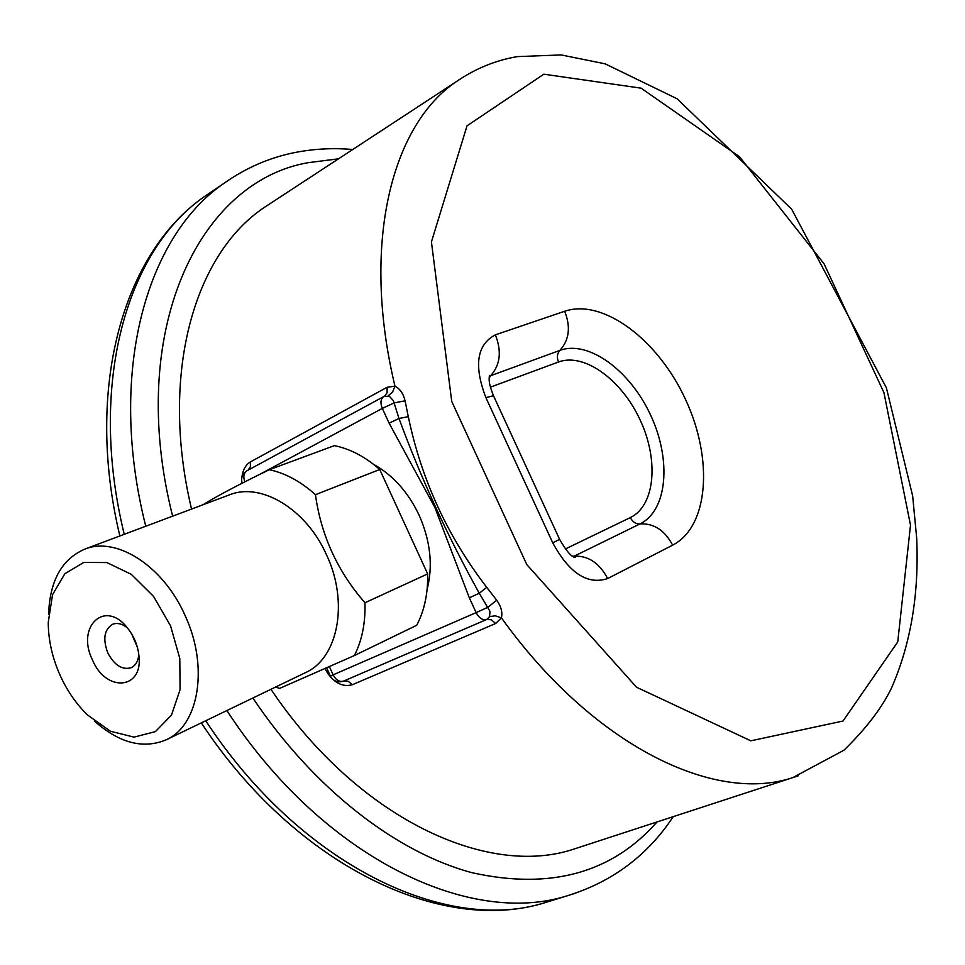 <?xml version="1.0" encoding="UTF-8"?>
<svg xmlns="http://www.w3.org/2000/svg" width="965" height="965" viewBox="0 0 965 965"><rect width="100%" height="100%" fill="white"/><g stroke="black" fill="none" stroke-linecap="round" stroke-linejoin="round"><path stroke-width="1.45" d="M271.056 203.012L265.013 206.968C194.508 253.252 159.225 373.491 191.54 509.074M270.948 689.3C357.472 818.091 487.373 878.476 574.284 848.959L579.615 847.222M241.865 477.361C242.842 469.907 245.701 464.756 250.43 461.897L387.122 387.279L394.975 386.169C400.017 388.798 403.382 393.684 405.059 400.813L408.304 416.651C421.331 479.4 447.471 536.299 486.734 587.323L496.71 600.254C501.064 606.249 502.644 612.124 501.45 617.877L495.648 623.499L352.394 684.704C343.456 687.213 335.338 683.582 328.052 673.835L325.048 668.757M241.95 483.296L241.805 481.825M60.3 675.765C67.321 691.061 76.368 704.1 87.441 714.908L110.372 731.217L134.026 737.127L155.353 731.639L171.481 715.149L180.081 689.625L179.792 658.407L170.528 625.79L153.544 596.394L131.288 574.332L106.886 562.559L83.738 562.45L64.848 573.741L52.556 594.669L48.25 622.365C48.322 640.205 52.339 657.997 60.3 675.765M92.447 659.927C75.813 626.575 105.028 598.807 127.489 627.998C133.749 635.887 137.537 644.813 138.827 654.777C143.918 689.637 106.114 693.051 92.447 659.927M48.6 614.174C49.842 580.315 62.17 558.518 85.608 548.808C117.199 536.576 163.375 566.419 184.846 614.995C208.91 665.874 199.236 725.198 166.414 739.709C143.351 749.431 119.31 743.183 94.293 720.952M166.414 739.709L305.676 672.545C338.257 658.046 348.968 602.015 326.472 554.718C306.448 509.532 261.78 482.391 230.37 494.502L228.403 495.238M275.495 687.104L279.657 688.383L354.384 655.549C362.02 640.531 365.542 622.932 364.963 602.763C337.581 571.401 321.08 535.382 315.446 494.695C300.73 481.463 285.351 473.14 269.307 469.714C238.512 484.659 216.389 496.36 202.927 504.804M315.446 494.695L379.74 469.497L427.664 573.91L364.963 602.763M269.307 469.714L334.348 445.649C350.199 448.846 365.325 456.795 379.74 469.497M354.384 655.549L416.735 625.272C424.407 610.604 428.05 593.487 427.664 573.91M427.097 589.506C433.164 565.9 430.523 541.148 419.16 515.274C408.123 492.066 392.924 475.094 373.564 464.346M329.439 666.791L333.118 674.849L476.131 612.63L469.316 597.805L434.865 507.457L389.112 423.165L398.991 418.484L393.394 400.692L389.269 396.205L383.829 396.47C380.632 398.834 380.126 402.803 382.321 408.388L258.958 474.78M352.394 684.704L348.1 681.23L343.564 681.109C339.451 682.207 335.965 680.12 333.118 674.849L330.332 675.958C333.335 681.181 337.726 682.906 343.504 681.133L486.734 619.47L489.605 616.623L489.967 611.352L479.279 593.258C447.893 536.793 421.126 478.544 398.991 418.484L408.304 416.651M469.316 597.805L479.279 593.258L486.734 587.323M328.052 673.835L329.234 673.534M489.605 616.623L495.274 615.803L501.45 617.877C592.968 745.462 714.184 804.038 792.808 777.609L574.284 848.959M495.648 623.499L491.257 619.735L486.734 619.47C482.669 620.507 479.123 618.227 476.131 612.63L487.94 607.214L496.71 600.254M389.112 423.165L382.321 408.388L394.094 402.924L405.059 400.813M798.224 775.836L792.808 777.609L843.893 750.251C865.846 728.877 881.66 708.25 891.334 688.371C910.743 644.246 919.187 594.163 916.678 538.12L912.661 495.974L886.401 387.834L791.65 209.176L677.104 98.78L605.188 63.847L561.16 54.933L517.337 56.609C495.901 60.264 475.854 68.394 457.229 81.024C391.501 124.292 360.814 243.988 394.975 386.169L392.526 392.176L388.147 395.783M127.404 627.889C122.241 623.764 117.344 622.546 112.712 624.234C104.232 629.397 102.604 638.951 107.815 652.907C114.365 665.223 122.133 670.168 131.131 667.744C135.643 665.597 138.2 661.194 138.791 654.523M131.735 634.077L137.307 647.105M265.013 206.968L463.562 76.898M564.67 311.261C603.27 298.137 658.335 340.03 685.608 399.631C713.376 459.026 708.829 526.528 672.641 545.153L607.648 578.554C587.552 585.128 569.254 573.21 552.74 542.825L485.902 397.652C473.658 365.59 476.806 344.65 495.347 334.855L564.67 311.261C570.858 326.894 569.278 339.933 559.917 350.367C588.626 339.861 630.302 370.669 650.772 415.457C671.628 460.088 667.454 510.557 640 523.911L574.163 556.178C588.276 555.563 599.446 563.029 607.648 578.554M543.838 74.196L467.024 125.836L431.427 241.901L451.741 401.44L526.781 564.573L636.538 687.225L750.842 740.818L843.024 721.024L897.74 641.918L910.514 525.177L883.928 392.634L824.098 263.855L739.467 156.68L641.062 88.153L543.838 74.196M574.694 893.481L567.589 895.677C469.328 927.269 322.419 857.354 226.872 710.554M145.763 526.239C107.079 373.443 145.86 236.497 224.302 183.097L232.263 177.717M212.397 191.166L204.918 196.245C126.837 249.465 87.501 384.022 124.244 534.308M205.738 720.746C300.585 865.569 446.807 934.18 545.201 902.601L552.089 900.478M338.522 158.815L308.112 162.687C198.633 181.565 125.957 331.26 172.626 516.166M252.866 698.009C313.878 789.056 396.494 852.614 472.235 872.758C550.424 890.032 612.039 873.096 657.056 821.927M565.333 548.989L630.302 517.602C655.078 505.744 659.035 460.401 640.265 420.233C621.846 379.908 584.259 352.37 558.506 361.996L490.377 387.17M493.465 395.698L485.902 397.652M489.243 376.229L559.917 350.367C557.131 353.48 556.66 357.352 558.506 361.996M495.347 334.855C501.812 351.139 500.328 364.661 490.908 375.409L489.122 378.099M559.628 539.375L552.74 542.825M572.534 556.19L574.163 556.178L573.162 556.6M672.641 545.153C664.728 530.255 653.848 523.175 640 523.911C635.863 524.128 632.63 522.029 630.302 517.602M244.821 481.837C243.023 476.734 243.699 473.067 246.871 470.824L247.257 470.631M250.43 461.897L250.357 466.807L248.053 470.184M387.122 387.279L387.122 392.659L384.758 396.024L246.871 470.824C242.299 473.815 240.731 477.928 242.179 483.175M352.732 149.503C332.66 147.754 312.962 148.851 293.625 152.796C268.801 157.91 245.689 168.019 224.302 183.097L204.918 196.245C123.05 252.577 84.438 388.099 119.853 535.961M673.232 816.655C647.563 855.473 612.341 881.817 567.589 895.677L545.201 902.601C441.258 935.23 295.037 865.11 201.311 722.881M573.849 556.986L575.249 557.481C571.533 557.107 566.334 551.075 559.64 539.411L493.392 395.529C488.314 382.466 489.388 380.391 489.134 378.968L489.376 375.397M230.37 494.502L85.608 548.808M330.332 675.958L326.701 668.009"/></g></svg>
